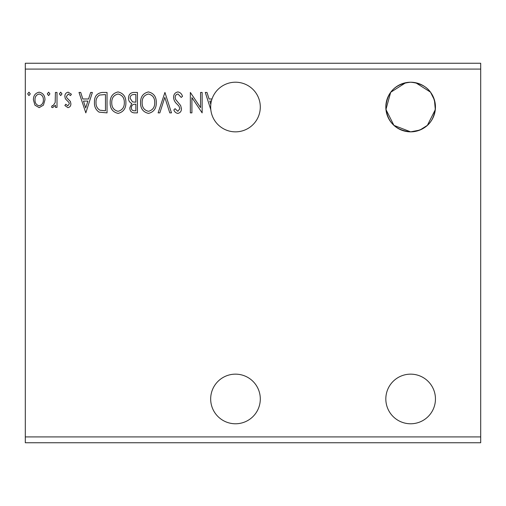<?xml version="1.0" encoding="UTF-8"?>
<svg xmlns="http://www.w3.org/2000/svg" width="506" height="506" viewBox="0 0 506 506"><rect width="100%" height="100%" fill="white"/><g stroke="black" fill="none" stroke-linecap="round" stroke-linejoin="round"><path stroke-width="0.76" d="M410.638 374.149A24.813 24.813 0 0 0 385.825 398.962A24.813 24.813 0 0 0 410.638 423.775A24.813 24.813 0 0 0 435.451 398.962A24.813 24.813 0 0 0 410.638 374.149M405.761 82.706L390.683 92.288L385.945 109.498L393.921 125.374L410.638 131.851A24.813 24.813 0 0 1 385.825 107.038A24.813 24.813 0 0 1 410.638 82.225A24.813 24.813 0 0 1 435.451 107.038A24.813 24.813 0 0 1 410.638 131.851C395.502 130.346 387.229 122.079 385.825 107.051C387.235 91.984 395.509 83.711 410.638 82.225C425.831 83.604 434.104 91.883 435.451 107.063C434.078 122.218 425.805 130.485 410.638 131.851L419.904 130.055L427.374 125.355L435.312 109.644L434.439 100.024L430.467 92.117L415.723 82.75M210.819 104.362A24.813 24.813 0 0 0 235.486 131.851A24.813 24.813 0 0 0 260.299 107.038A24.813 24.813 0 0 0 211.394 101.086A24.813 24.813 0 0 0 210.819 104.362L209.762 101.086L211.394 101.086M235.486 423.775A24.813 24.813 0 0 1 210.673 398.962A24.813 24.813 0 0 1 235.486 374.149A24.813 24.813 0 0 1 260.299 398.962A24.813 24.813 0 0 1 235.486 423.775M200.566 92.44L202.141 92.44L202.141 112.876L191.919 97.639L191.919 112.876L190.351 112.876L190.351 92.44L200.566 107.645L200.566 92.44M164.937 92.44L171.483 112.876L169.776 112.876L164.804 97.373L159.839 112.876L158.125 112.876L164.937 92.44M137.43 92.44L137.43 112.876L134.539 112.876C131.427 112.724 129.859 111.035 129.833 107.816L131.75 103.464C129.574 102.427 128.499 100.688 128.524 98.24C128.543 94.869 130.15 92.933 133.344 92.44L137.43 92.44M102.288 92.44L107.038 92.44L107.038 112.876L99.081 112.142C95.767 109.84 94.224 106.595 94.464 102.402C94.23 96.507 96.836 93.186 102.288 92.44M67.893 107.639L64.857 105.514L65.78 104.23L67.791 105.805L69.316 103.793L68.936 102.44L65.375 98.803L64.857 96.494C64.844 94.091 65.951 92.655 68.177 92.181L71.409 94.205L70.511 95.583L68.348 94.015L66.431 96.418L66.805 97.841L70.378 101.421L70.884 103.717C70.922 105.912 69.923 107.215 67.893 107.639M57.001 92.44L57.001 107.373L55.426 107.373L55.426 105.178L52.694 107.639L51.498 107.127L52.244 105.539L52.953 105.805L55.179 102.585L55.426 92.44L57.001 92.44M43.421 105.166L39.183 107.639L34.946 105.178L33.421 99.865C33.383 95.634 35.3 93.072 39.183 92.181C43.067 93.066 44.99 95.628 44.952 99.865L43.421 105.166M25.3 69.088L25.3 63.25L480.7 63.25L480.7 69.088L25.3 69.088L25.3 442.75L480.7 442.75L480.7 436.912L25.3 436.912M480.7 69.088L480.7 436.912M30.278 93.882L28.968 95.583L27.659 93.882L28.968 92.181L30.278 93.882M49.923 93.882L48.614 95.583L47.305 93.882L48.614 92.181L49.923 93.882M61.979 93.882L60.669 95.583L59.36 93.882L60.669 92.181L61.979 93.882M85.818 112.876L79.006 92.44L80.72 92.44L82.82 98.993L88.556 98.993L90.656 92.44L92.37 92.44L85.818 112.876M125.899 102.573C126.019 108.398 123.432 112.009 118.138 113.401C112.73 112.142 110.08 108.562 110.181 102.667C110.08 96.829 112.693 93.249 118.018 91.921C123.344 93.199 125.975 96.754 125.899 102.573M156.291 102.573C156.405 108.398 153.818 112.009 148.53 113.401C143.122 112.142 140.472 108.562 140.573 102.667C140.472 96.829 143.084 93.249 148.41 91.921C153.735 93.199 156.367 96.754 156.291 102.573M177.897 91.921C180.275 92.396 181.806 93.888 182.489 96.387L181.211 97.418L178.011 94.015C176.145 94.356 175.19 95.507 175.152 97.475L175.671 99.486L180.636 105.52L181.439 108.632C181.471 111.282 180.25 112.87 177.789 113.401C175.886 113.028 174.57 111.877 173.843 109.941L175.07 108.682L177.808 111.307L179.87 108.72L178.922 106.077L176.98 104.046C174.937 102.275 173.805 100.08 173.583 97.449C173.609 94.382 175.051 92.541 177.897 91.921M210.812 109.707L205.284 92.44L206.992 92.44L209.092 98.993L212.014 98.993M34.996 99.853C34.927 103.022 36.324 105.008 39.183 105.805C42.049 105.008 43.446 103.028 43.377 99.853C43.446 96.697 42.049 94.748 39.183 94.015C36.318 94.748 34.92 96.697 34.996 99.853M83.49 101.086L85.691 107.949L87.886 101.086L83.49 101.086M105.469 110.782L105.469 94.54L99.574 95.058C97.013 96.76 95.836 99.208 96.032 102.408C95.83 105.843 97.127 108.448 99.91 110.207L105.469 110.782M111.756 102.674C111.674 107.348 113.78 110.226 118.069 111.307C122.338 110.175 124.425 107.266 124.331 102.579C124.406 97.93 122.319 95.071 118.069 94.015C113.761 95.071 111.655 97.955 111.756 102.674M134.229 110.782L135.855 110.782L135.855 104.23L135.051 104.23C132.698 104.217 131.484 105.393 131.402 107.778C131.408 109.694 132.351 110.7 134.229 110.782M135.064 102.136L135.855 102.136L135.855 94.54L134.058 94.54C131.56 94.502 130.238 95.735 130.093 98.24L132.559 101.896L135.064 102.136M142.142 102.674C142.066 107.348 144.172 110.226 148.46 111.307C152.73 110.175 154.817 107.266 154.722 102.579C154.792 97.93 152.711 95.071 148.46 94.015C144.147 95.071 142.041 97.955 142.142 102.674"/></g></svg>
